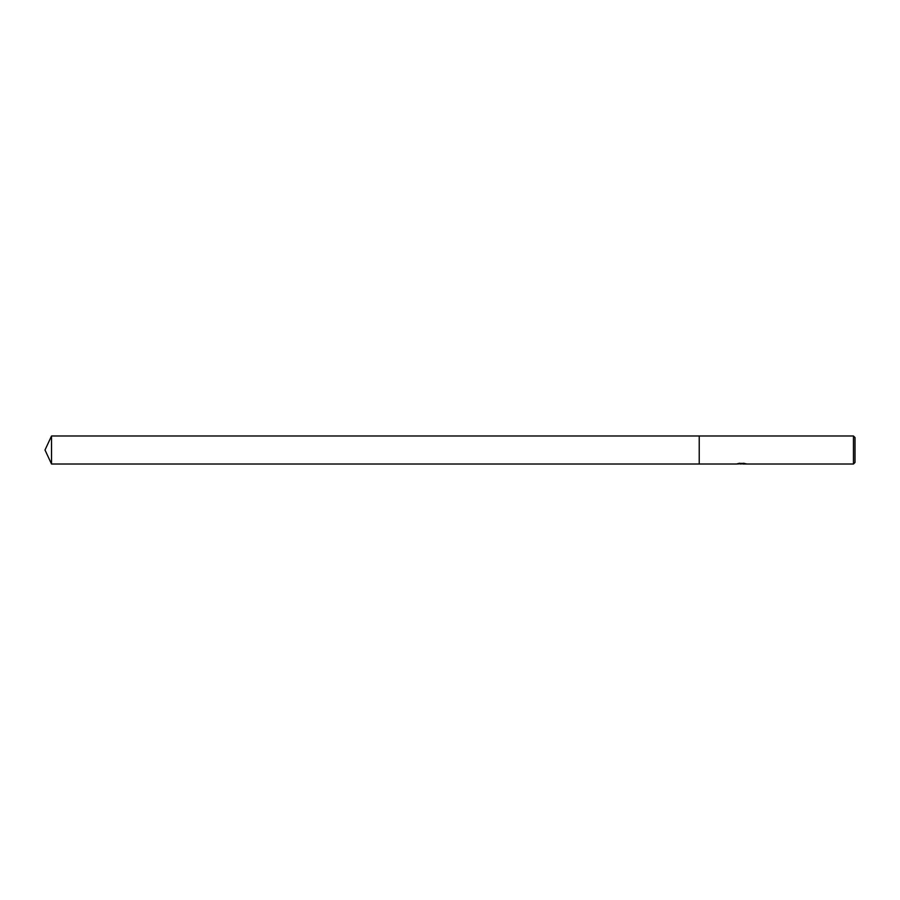 <?xml version="1.0" encoding="UTF-8"?>
<svg xmlns="http://www.w3.org/2000/svg" width="900" height="900" viewBox="0 0 900 900"><rect width="100%" height="100%" fill="white"/><g stroke="black" fill="none" stroke-linecap="round" stroke-linejoin="round"><path stroke-width="1.35" d="M742.725 463.804L739.654 463.882M741.262 464.006L740.621 464.017M853.447 464.017L853.447 435.983L855 437.535L855 462.465L853.447 464.017L742.77 464.017L744.457 463.41M738.788 463.399L741.847 463.748L736.515 464.017L699.232 464.017L699.232 435.983L853.447 435.983M741.847 463.748L737.37 463.748M736.909 463.894L739.643 463.241M738.821 463.387L744.356 463.387M743.546 463.241L746.28 463.894M746.539 463.86C741.87 463.894 741.87 463.939 746.539 463.973M742.77 463.669L741.847 463.669M45 450L51.536 435.983L699.232 435.983L699.232 464.017L51.536 464.017L45 450M51.536 464.017L51.536 435.983"/></g></svg>
